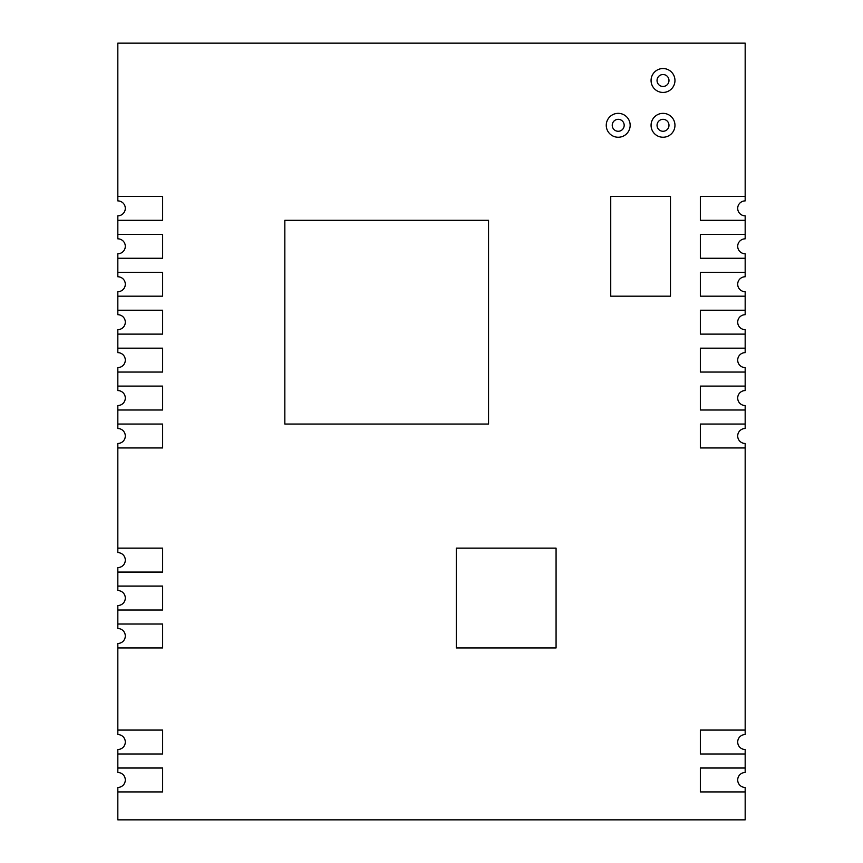 <?xml version="1.0" encoding="UTF-8"?>
<svg xmlns="http://www.w3.org/2000/svg" width="863" height="863" viewBox="0 0 863 863"><rect width="100%" height="100%" fill="white"/><g stroke="black" fill="none" stroke-linecap="round" stroke-linejoin="round"><path stroke-width="1.29" d="M162.643 768.016L162.643 791.921L117.832 791.921L117.832 819.85L745.168 819.85L745.168 791.921L700.357 791.921L700.357 768.016L745.168 768.016L745.168 753.982L700.357 753.982L700.357 730.076L745.168 730.076L745.168 447.94L700.357 447.94L700.357 424.046L745.168 424.046L745.168 410.001L700.357 410.001L700.357 386.106L745.168 386.106L745.168 372.061L700.357 372.061L700.357 348.167L745.168 348.167L745.168 334.121L700.357 334.121L700.357 310.227L745.168 310.227L745.168 296.182L700.357 296.182L700.357 272.287L745.168 272.287L745.168 258.253L700.357 258.253L700.357 234.348L745.168 234.348L745.168 220.313L700.357 220.313L700.357 196.408L745.168 196.408L745.168 43.15L117.832 43.15L117.832 196.408L162.643 196.408L162.643 220.313L117.832 220.313L117.832 234.348L162.643 234.348L162.643 258.253L117.832 258.253L117.832 272.287L162.643 272.287L162.643 296.182L117.832 296.182L117.832 310.227L162.643 310.227L162.643 334.121L117.832 334.121L117.832 348.167L162.643 348.167L162.643 372.061L117.832 372.061L117.832 386.106L162.643 386.106L162.643 410.001L117.832 410.001L117.832 424.046L162.643 424.046L162.643 447.94L117.832 447.94L117.832 548.156L162.643 548.156L162.643 572.05L117.832 572.05L117.832 586.096L162.643 586.096L162.643 609.99L117.832 609.99L117.832 624.035L162.643 624.035L162.643 647.93L117.832 647.93L117.832 730.076L162.643 730.076L162.643 753.982L117.832 753.982L117.832 768.016L162.643 768.016L162.643 791.921L117.832 791.921L117.832 787.434A7.465 7.465 0 0 0 125.297 779.969A7.465 7.465 0 0 0 117.832 772.504L117.832 768.016L162.643 768.016M651.069 125.297A11.953 11.953 0 0 1 668.987 114.952A11.953 11.953 0 0 1 668.987 135.653A11.953 11.953 0 0 1 651.069 125.297A11.953 11.953 0 0 1 668.987 114.952A11.953 11.953 0 0 1 668.987 135.653A11.953 11.953 0 0 1 651.069 125.297M606.258 125.297A11.953 11.953 0 0 1 624.186 114.952A11.953 11.953 0 0 1 624.186 135.653A11.953 11.953 0 0 1 606.258 125.297A11.953 11.953 0 0 1 624.186 114.952A11.953 11.953 0 0 1 624.186 135.653A11.953 11.953 0 0 1 606.258 125.297M651.069 80.496A11.953 11.953 0 0 1 668.987 70.14A11.953 11.953 0 0 1 668.987 90.842A11.953 11.953 0 0 1 651.069 80.496A11.953 11.953 0 0 1 668.987 70.14A11.953 11.953 0 0 1 668.987 90.842A11.953 11.953 0 0 1 651.069 80.496M162.643 624.035L162.643 647.93L117.832 647.93L117.832 643.453A7.465 7.465 0 0 0 125.297 635.977A7.465 7.465 0 0 0 117.832 628.512L117.832 624.035L162.643 624.035M745.168 196.408L745.168 200.896A7.465 7.465 0 0 0 737.703 208.361A7.465 7.465 0 0 0 745.168 215.826L745.168 220.313L700.357 220.313L700.357 196.408L745.168 196.408M745.168 348.167L745.168 352.643A7.465 7.465 0 0 0 737.703 360.119A7.465 7.465 0 0 0 745.168 367.584L745.168 372.061L700.357 372.061L700.357 348.167L745.168 348.167M117.832 234.348L162.643 234.348L162.643 258.253L117.832 258.253L117.832 253.765A7.465 7.465 0 0 0 125.297 246.3A7.465 7.465 0 0 0 117.832 238.835L117.832 234.348M117.832 386.106L162.643 386.106L162.643 410.001L117.832 410.001L117.832 405.524A7.465 7.465 0 0 0 125.297 398.059A7.465 7.465 0 0 0 117.832 390.583L117.832 386.106M117.832 348.167L162.643 348.167L162.643 372.061L117.832 372.061L117.832 367.584A7.465 7.465 0 0 0 125.297 360.119A7.465 7.465 0 0 0 117.832 352.643L117.832 348.167M117.832 196.408L162.643 196.408L162.643 220.313L117.832 220.313L117.832 215.826A7.465 7.465 0 0 0 125.297 208.361A7.465 7.465 0 0 0 117.832 200.896L117.832 196.408M745.168 310.227L745.168 314.704A7.465 7.465 0 0 0 737.703 322.179A7.465 7.465 0 0 0 745.168 329.644L745.168 334.121L700.357 334.121L700.357 310.227L745.168 310.227M612.234 125.297A5.976 5.976 0 0 0 621.198 130.475A5.976 5.976 0 0 0 621.198 120.13A5.976 5.976 0 0 0 612.234 125.297M117.832 586.096L162.643 586.096L162.643 609.99L117.832 609.99L117.832 605.513A7.465 7.465 0 0 0 125.297 598.037A7.465 7.465 0 0 0 117.832 590.572L117.832 586.096M745.168 768.016L745.168 772.504A7.465 7.465 0 0 0 737.703 779.969A7.465 7.465 0 0 0 745.168 787.434L745.168 791.921L700.357 791.921L700.357 768.016L745.168 768.016M162.643 730.076L162.643 753.982L117.832 753.982L117.832 749.494A7.465 7.465 0 0 0 125.297 742.029A7.465 7.465 0 0 0 117.832 734.564L117.832 730.076L162.643 730.076M657.045 80.496A5.976 5.976 0 0 0 665.999 85.664A5.976 5.976 0 0 0 665.999 75.318A5.976 5.976 0 0 0 657.045 80.496M745.168 238.835A7.465 7.465 0 0 0 737.703 246.3A7.465 7.465 0 0 0 745.168 253.765L745.168 258.253L700.357 258.253L700.357 234.348L745.168 234.348L745.168 238.835M745.168 386.106L745.168 390.583A7.465 7.465 0 0 0 737.703 398.059A7.465 7.465 0 0 0 745.168 405.524L745.168 410.001L700.357 410.001L700.357 386.106L745.168 386.106M117.832 272.287L162.643 272.287L162.643 296.182L117.832 296.182L117.832 291.705A7.465 7.465 0 0 0 125.297 284.24A7.465 7.465 0 0 0 117.832 276.764L117.832 272.287M162.643 424.046L162.643 447.94L117.832 447.94L117.832 443.463A7.465 7.465 0 0 0 125.297 435.988A7.465 7.465 0 0 0 117.832 428.523L117.832 424.046L162.643 424.046M117.832 310.227L162.643 310.227L162.643 334.121L117.832 334.121L117.832 329.644A7.465 7.465 0 0 0 125.297 322.179A7.465 7.465 0 0 0 117.832 314.704L117.832 310.227M745.168 428.523A7.465 7.465 0 0 0 737.703 435.988A7.465 7.465 0 0 0 745.168 443.463L745.168 447.94L700.357 447.94L700.357 424.046L745.168 424.046L745.168 428.523M745.168 276.764A7.465 7.465 0 0 0 737.703 284.24A7.465 7.465 0 0 0 745.168 291.705L745.168 296.182L700.357 296.182L700.357 272.287L745.168 272.287L745.168 276.764M657.045 125.297A5.976 5.976 0 0 0 665.999 130.475A5.976 5.976 0 0 0 665.999 120.13A5.976 5.976 0 0 0 657.045 125.297M117.832 548.156L162.643 548.156L162.643 572.05L117.832 572.05L117.832 567.574A7.465 7.465 0 0 0 125.297 560.109A7.465 7.465 0 0 0 117.832 552.633L117.832 548.156M745.168 734.564A7.465 7.465 0 0 0 737.703 742.029A7.465 7.465 0 0 0 745.168 749.494L745.168 753.982L700.357 753.982L700.357 730.076L745.168 730.076L745.168 734.564M284.822 220.313L284.822 424.046L488.555 424.046L488.555 220.313L284.822 220.313M610.734 196.408L610.734 296.182L670.486 296.182L670.486 196.408L610.734 196.408M456.29 548.156L456.29 647.93L556.074 647.93L556.074 548.156L456.29 548.156"/></g></svg>
